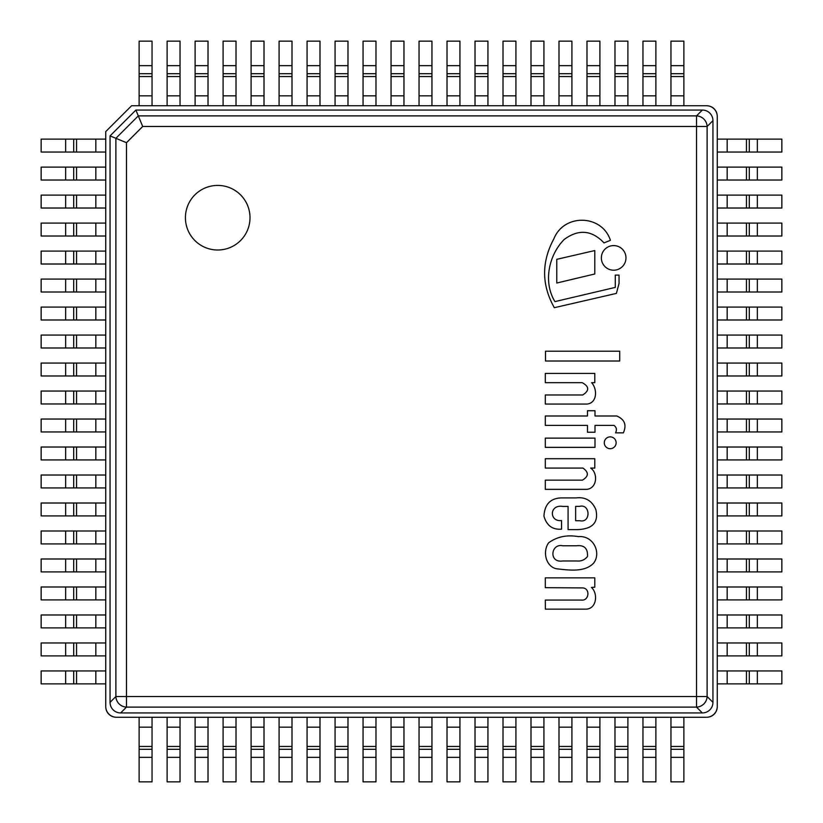 <?xml version="1.0" encoding="UTF-8"?>
<svg xmlns="http://www.w3.org/2000/svg" width="823" height="823" viewBox="0 0 823 823"><rect width="100%" height="100%" fill="white"/><g stroke="black" fill="none" stroke-linecap="round" stroke-linejoin="round"><path stroke-width="1.23" d="M110.056 135.888L115.889 138.305L115.889 696.515L110.056 702.348L110.056 135.888L135.888 110.056L702.348 110.056L696.515 115.889L696.515 126.485L707.111 126.485A10.771 10.442 -135 0 0 696.515 115.889L138.305 115.889L142.698 126.485L696.515 126.485L696.515 707.111A10.771 10.442 -45 0 0 707.111 696.515L115.889 696.515A10.771 10.442 45 0 0 126.485 707.111L126.485 142.698L142.698 126.485M712.944 120.652L712.944 702.348L707.111 696.515L707.111 126.485L712.944 120.652A11.1 10.771 -45 0 0 702.348 110.056M702.348 712.944L120.652 712.944L126.485 707.111L696.515 707.111L702.348 712.944A11.1 10.771 45 0 0 712.944 702.348M110.056 702.348A11.1 10.771 135 0 0 120.652 712.944M135.888 110.056L138.305 115.889L115.889 138.305L126.485 142.698M217.714 250.007A32.303 32.303 0 0 1 189.743 201.563A32.303 32.303 0 0 1 245.686 201.563A32.303 32.303 0 0 1 217.714 250.007M131.587 105.745L706.484 105.745A10.771 10.771 0 0 1 717.255 116.516L717.255 706.484A10.771 10.771 0 0 1 706.484 717.255L116.516 717.255A10.771 10.771 0 0 1 105.745 706.484L105.745 131.587L131.587 105.745L706.648 105.745A11.1 10.771 -45 0 1 717.255 116.352L717.255 706.648A11.1 10.771 45 0 1 706.648 717.255L116.352 717.255A11.1 10.771 135 0 1 105.745 706.648L105.745 131.587M683.882 717.255L683.882 781.85L670.961 781.85L670.961 717.255M683.882 105.745L683.882 41.15L670.961 41.15L670.961 105.745M655.89 717.255L655.89 781.85L642.969 781.85L642.969 717.255M655.89 105.745L655.89 41.15L642.969 41.15L642.969 105.745M627.898 717.255L627.898 781.85L614.976 781.85L614.976 717.255M627.898 105.745L627.898 41.15L614.976 41.15L614.976 105.745M599.905 717.255L599.905 781.85L586.984 781.85L586.984 717.255M599.905 105.745L599.905 41.15L586.984 41.15L586.984 105.745M571.913 717.255L571.913 781.85L558.992 781.85L558.992 717.255M571.913 105.745L571.913 41.15L558.992 41.15L558.992 105.745M543.921 717.255L543.921 781.85L531 781.85L531 717.255M543.921 105.745L543.921 41.15L531 41.15L531 105.745M515.928 717.255L515.928 781.85L503.007 781.85L503.007 717.255M515.928 105.745L515.928 41.15L503.007 41.15L503.007 105.745M487.936 717.255L487.936 781.85L475.015 781.85L475.015 717.255M487.936 105.745L487.936 41.15L475.015 41.15L475.015 105.745M459.944 717.255L459.944 781.85L447.023 781.85L447.023 717.255M459.944 105.745L459.944 41.15L447.023 41.15L447.023 105.745M431.952 717.255L431.952 781.85L419.041 781.85L419.041 717.255M431.952 105.745L431.952 41.15L419.041 41.15L419.041 105.745M403.959 717.255L403.959 781.85L391.048 781.85L391.048 717.255M403.959 105.745L403.959 41.15L391.048 41.15L391.048 105.745M375.977 717.255L375.977 781.85L363.056 781.85L363.056 717.255M375.977 105.745L375.977 41.15L363.056 41.15L363.056 105.745M347.985 717.255L347.985 781.85L335.064 781.85L335.064 717.255M347.985 105.745L347.985 41.15L335.064 41.15L335.064 105.745M319.993 717.255L319.993 781.85L307.072 781.85L307.072 717.255M319.993 105.745L319.993 41.15L307.072 41.15L307.072 105.745M292 717.255L292 781.85L279.079 781.85L279.079 717.255M292 105.745L292 41.15L279.079 41.15L279.079 105.745M264.008 717.255L264.008 781.85L251.087 781.85L251.087 717.255M264.008 105.745L264.008 41.15L251.087 41.15L251.087 105.745M236.016 717.255L236.016 781.85L223.095 781.85L223.095 717.255M236.016 105.745L236.016 41.15L223.095 41.15L223.095 105.745M208.024 717.255L208.024 781.85L195.102 781.85L195.102 717.255M208.024 105.745L208.024 41.15L195.102 41.15L195.102 105.745M180.031 717.255L180.031 781.85L167.11 781.85L167.11 717.255M180.031 105.745L180.031 41.15L167.11 41.15L167.11 105.745M152.039 717.255L152.039 781.85L139.118 781.85L139.118 717.255M152.039 105.745L152.039 41.15L139.118 41.15L139.118 105.745M717.255 139.118L781.85 139.118L781.85 152.039L717.255 152.039M105.745 139.118L41.15 139.118L41.15 152.039L105.745 152.039M717.255 167.11L781.85 167.11L781.85 180.031L717.255 180.031M105.745 167.11L41.15 167.11L41.15 180.031L105.745 180.031M717.255 195.102L781.85 195.102L781.85 208.024L717.255 208.024M105.745 195.102L41.15 195.102L41.15 208.024L105.745 208.024M717.255 223.095L781.85 223.095L781.85 236.016L717.255 236.016M105.745 223.095L41.15 223.095L41.15 236.016L105.745 236.016M717.255 251.087L781.85 251.087L781.85 264.008L717.255 264.008M105.745 251.087L41.15 251.087L41.15 264.008L105.745 264.008M717.255 279.079L781.85 279.079L781.85 292L717.255 292M105.745 279.079L41.15 279.079L41.15 292L105.745 292M717.255 307.072L781.85 307.072L781.85 319.993L717.255 319.993M105.745 307.072L41.15 307.072L41.15 319.993L105.745 319.993M717.255 335.064L781.85 335.064L781.85 347.985L717.255 347.985M105.745 335.064L41.15 335.064L41.15 347.985L105.745 347.985M717.255 363.056L781.85 363.056L781.85 375.977L717.255 375.977M105.745 363.056L41.15 363.056L41.15 375.977L105.745 375.977M717.255 391.048L781.85 391.048L781.85 403.959L717.255 403.959M105.745 391.048L41.15 391.048L41.15 403.959L105.745 403.959M717.255 419.041L781.85 419.041L781.85 431.952L717.255 431.952M105.745 419.041L41.15 419.041L41.15 431.952L105.745 431.952M717.255 447.023L781.85 447.023L781.85 459.944L717.255 459.944M105.745 447.023L41.15 447.023L41.15 459.944L105.745 459.944M717.255 475.015L781.85 475.015L781.85 487.936L717.255 487.936M105.745 475.015L41.15 475.015L41.15 487.936L105.745 487.936M717.255 503.007L781.85 503.007L781.85 515.928L717.255 515.928M105.745 503.007L41.15 503.007L41.15 515.928L105.745 515.928M717.255 531L781.85 531L781.85 543.921L717.255 543.921M105.745 531L41.15 531L41.15 543.921L105.745 543.921M717.255 558.992L781.85 558.992L781.85 571.913L717.255 571.913M105.745 558.992L41.15 558.992L41.15 571.913L105.745 571.913M717.255 586.984L781.85 586.984L781.85 599.905L717.255 599.905M105.745 586.984L41.15 586.984L41.15 599.905L105.745 599.905M717.255 614.976L781.85 614.976L781.85 627.898L717.255 627.898M105.745 614.976L41.15 614.976L41.15 627.898L105.745 627.898M717.255 642.969L781.85 642.969L781.85 655.89L717.255 655.89M105.745 642.969L41.15 642.969L41.15 655.89L105.745 655.89M717.255 670.961L781.85 670.961L781.85 683.882L717.255 683.882M105.745 670.961L41.15 670.961L41.15 683.882L105.745 683.882M594.998 438.124L545.31 438.124L545.31 447.352L594.998 447.352L594.998 438.124M594.782 250.552L556.77 259.327L556.77 283.03L594.782 273.977L594.782 250.552M545.505 361.009L619.709 361.009L619.709 351.195L545.505 351.195L545.505 361.009M594.782 587.221L594.782 577.859L545.31 577.859L545.31 587.673L582.365 587.91C590.492 587.889 589.237 601.119 581.46 600.06L545.31 600.06L545.382 609.154L585.873 609.154C596.716 609.041 598.29 593.517 591.428 587.427L594.782 587.221M562.603 560.977C548.519 563.076 550.885 543.211 562.603 545.762L576.532 545.762C584.299 544.898 587.951 548.478 587.488 556.513C584.752 559.887 581.233 561.379 576.933 560.977L562.603 560.977M578.394 536.637C566.985 534.621 557.058 536.678 548.612 542.81C541.843 552.572 546.709 567.685 557.233 568.858C569.341 570.195 585.112 572.438 593.764 562.963C601.52 552.593 593.218 535.228 578.394 536.637M545.31 489.356L586.789 489.356C597.169 488.327 598.198 473.225 590.677 468.081L594.782 468.081L594.782 458.72L545.31 458.72L545.31 468.081L582.962 468.081C588.97 472.351 588.784 476.373 582.406 480.148L545.31 480.148L545.31 489.356M575.637 520.733L575.637 506.371L579.526 506.371C590.472 503.45 591.048 523.263 579.917 520.733L575.637 520.733M568.076 506.423L568.076 529.621L576.933 529.621C592.478 529.21 598.784 522.554 595.873 509.643C592.035 500.723 585.462 496.814 576.151 497.905L562.644 497.905C550.937 497.75 544.703 503.81 543.941 516.093C546.616 525.527 552.48 529.878 561.543 529.158L561.543 520.537C549.26 522.132 548.931 504.149 562.942 506.423L568.076 506.423M610.213 448.7A5.915 5.915 0 0 0 615.337 439.821A5.915 5.915 0 0 0 605.09 439.821A5.915 5.915 0 0 0 610.213 448.7M615.563 432.847L623.361 432.847C626.859 424.977 624.647 419.36 616.736 415.985L594.998 415.985L594.998 410.718L587.478 410.718L587.478 415.985L545.31 415.985L545.31 425.388L587.478 425.388L587.478 432.24L594.998 432.24L594.998 425.388L613.989 425.388C616.54 427.302 617.065 429.781 615.563 432.847M582.746 394.968L545.31 394.968L545.31 404.052L587.077 404.052C597.57 402.869 597.303 388.734 591.603 382.674L594.782 382.674L594.782 373.416L545.31 373.416L545.31 382.674L582.211 382.674C589.319 386.553 589.505 390.647 582.746 394.968M613.67 270.201A12.314 12.314 0 0 0 624.328 251.735A12.314 12.314 0 0 0 603.002 251.735A12.314 12.314 0 0 0 613.67 270.201M604.01 242.898L610.429 240.316C602.097 214.474 564.084 213.188 553.879 238.814C541.38 262.012 541.534 284.974 554.332 307.699L616.396 293.399L619.05 283.431L619.05 275.108L615.285 275.088L615.285 287.402L554.939 301.599C543.057 282.412 548.591 255.14 564.228 239.442C578.569 228.907 591.83 230.059 604.01 242.898M683.882 727.162L670.961 727.162M683.882 746.451L670.961 746.451M683.882 749.3L670.961 749.3M683.882 757.345L670.961 757.345M683.882 95.838L670.961 95.838M683.882 76.549L670.961 76.549M683.882 73.7L670.961 73.7M683.882 65.655L670.961 65.655M655.89 727.162L642.969 727.162M655.89 746.451L642.969 746.451M655.89 749.3L642.969 749.3M655.89 757.345L642.969 757.345M655.89 95.838L642.969 95.838M655.89 76.549L642.969 76.549M655.89 73.7L642.969 73.7M655.89 65.655L642.969 65.655M627.898 727.162L614.976 727.162M627.898 746.451L614.976 746.451M627.898 749.3L614.976 749.3M627.898 757.345L614.976 757.345M627.898 95.838L614.976 95.838M627.898 76.549L614.976 76.549M627.898 73.7L614.976 73.7M627.898 65.655L614.976 65.655M599.905 727.162L586.984 727.162M599.905 746.451L586.984 746.451M599.905 749.3L586.984 749.3M599.905 757.345L586.984 757.345M599.905 95.838L586.984 95.838M599.905 76.549L586.984 76.549M599.905 73.7L586.984 73.7M599.905 65.655L586.984 65.655M571.913 727.162L558.992 727.162M571.913 746.451L558.992 746.451M571.913 749.3L558.992 749.3M571.913 757.345L558.992 757.345M571.913 95.838L558.992 95.838M571.913 76.549L558.992 76.549M571.913 73.7L558.992 73.7M571.913 65.655L558.992 65.655M543.921 727.162L531 727.162M543.921 746.451L531 746.451M543.921 749.3L531 749.3M543.921 757.345L531 757.345M543.921 95.838L531 95.838M543.921 76.549L531 76.549M543.921 73.7L531 73.7M543.921 65.655L531 65.655M515.928 727.162L503.007 727.162M515.928 746.451L503.007 746.451M515.928 749.3L503.007 749.3M515.928 757.345L503.007 757.345M515.928 95.838L503.007 95.838M515.928 76.549L503.007 76.549M515.928 73.7L503.007 73.7M515.928 65.655L503.007 65.655M487.936 727.162L475.015 727.162M487.936 746.451L475.015 746.451M487.936 749.3L475.015 749.3M487.936 757.345L475.015 757.345M487.936 95.838L475.015 95.838M487.936 76.549L475.015 76.549M487.936 73.7L475.015 73.7M487.936 65.655L475.015 65.655M459.944 727.162L447.023 727.162M459.944 746.451L447.023 746.451M459.944 749.3L447.023 749.3M459.944 757.345L447.023 757.345M459.944 95.838L447.023 95.838M459.944 76.549L447.023 76.549M459.944 73.7L447.023 73.7M459.944 65.655L447.023 65.655M431.952 727.162L419.041 727.162M431.952 746.451L419.041 746.451M431.952 749.3L419.041 749.3M431.952 757.345L419.041 757.345M431.952 95.838L419.041 95.838M431.952 76.549L419.041 76.549M431.952 73.7L419.041 73.7M431.952 65.655L419.041 65.655M403.959 727.162L391.048 727.162M403.959 746.451L391.048 746.451M403.959 749.3L391.048 749.3M403.959 757.345L391.048 757.345M403.959 95.838L391.048 95.838M403.959 76.549L391.048 76.549M403.959 73.7L391.048 73.7M403.959 65.655L391.048 65.655M375.977 727.162L363.056 727.162M375.977 746.451L363.056 746.451M375.977 749.3L363.056 749.3M375.977 757.345L363.056 757.345M375.977 95.838L363.056 95.838M375.977 76.549L363.056 76.549M375.977 73.7L363.056 73.7M375.977 65.655L363.056 65.655M347.985 727.162L335.064 727.162M347.985 746.451L335.064 746.451M347.985 749.3L335.064 749.3M347.985 757.345L335.064 757.345M347.985 95.838L335.064 95.838M347.985 76.549L335.064 76.549M347.985 73.7L335.064 73.7M347.985 65.655L335.064 65.655M319.993 727.162L307.072 727.162M319.993 746.451L307.072 746.451M319.993 749.3L307.072 749.3M319.993 757.345L307.072 757.345M319.993 95.838L307.072 95.838M319.993 76.549L307.072 76.549M319.993 73.7L307.072 73.7M319.993 65.655L307.072 65.655M292 727.162L279.079 727.162M292 746.451L279.079 746.451M292 749.3L279.079 749.3M292 757.345L279.079 757.345M292 95.838L279.079 95.838M292 76.549L279.079 76.549M292 73.7L279.079 73.7M292 65.655L279.079 65.655M264.008 727.162L251.087 727.162M264.008 746.451L251.087 746.451M264.008 749.3L251.087 749.3M264.008 757.345L251.087 757.345M264.008 95.838L251.087 95.838M264.008 76.549L251.087 76.549M264.008 73.7L251.087 73.7M264.008 65.655L251.087 65.655M236.016 727.162L223.095 727.162M236.016 746.451L223.095 746.451M236.016 749.3L223.095 749.3M236.016 757.345L223.095 757.345M236.016 95.838L223.095 95.838M236.016 76.549L223.095 76.549M236.016 73.7L223.095 73.7M236.016 65.655L223.095 65.655M208.024 727.162L195.102 727.162M208.024 746.451L195.102 746.451M208.024 749.3L195.102 749.3M208.024 757.345L195.102 757.345M208.024 95.838L195.102 95.838M208.024 76.549L195.102 76.549M208.024 73.7L195.102 73.7M208.024 65.655L195.102 65.655M180.031 727.162L167.11 727.162M180.031 746.451L167.11 746.451M180.031 749.3L167.11 749.3M180.031 757.345L167.11 757.345M180.031 95.838L167.11 95.838M180.031 76.549L167.11 76.549M180.031 73.7L167.11 73.7M180.031 65.655L167.11 65.655M152.039 727.162L139.118 727.162M152.039 746.451L139.118 746.451M152.039 749.3L139.118 749.3M152.039 757.345L139.118 757.345M152.039 95.838L139.118 95.838M152.039 76.549L139.118 76.549M152.039 73.7L139.118 73.7M152.039 65.655L139.118 65.655M727.162 139.118L727.162 152.039M746.451 139.118L746.451 152.039M749.3 139.118L749.3 152.039M757.345 139.118L757.345 152.039M95.838 139.118L95.838 152.039M76.549 139.118L76.549 152.039M73.7 139.118L73.7 152.039M65.655 139.118L65.655 152.039M727.162 167.11L727.162 180.031M746.451 167.11L746.451 180.031M749.3 167.11L749.3 180.031M757.345 167.11L757.345 180.031M95.838 167.11L95.838 180.031M76.549 167.11L76.549 180.031M73.7 167.11L73.7 180.031M65.655 167.11L65.655 180.031M727.162 195.102L727.162 208.024M746.451 195.102L746.451 208.024M749.3 195.102L749.3 208.024M757.345 195.102L757.345 208.024M95.838 195.102L95.838 208.024M76.549 195.102L76.549 208.024M73.7 195.102L73.7 208.024M65.655 195.102L65.655 208.024M727.162 223.095L727.162 236.016M746.451 223.095L746.451 236.016M749.3 223.095L749.3 236.016M757.345 223.095L757.345 236.016M95.838 223.095L95.838 236.016M76.549 223.095L76.549 236.016M73.7 223.095L73.7 236.016M65.655 223.095L65.655 236.016M727.162 251.087L727.162 264.008M746.451 251.087L746.451 264.008M749.3 251.087L749.3 264.008M757.345 251.087L757.345 264.008M95.838 251.087L95.838 264.008M76.549 251.087L76.549 264.008M73.7 251.087L73.7 264.008M65.655 251.087L65.655 264.008M727.162 279.079L727.162 292M746.451 279.079L746.451 292M749.3 279.079L749.3 292M757.345 279.079L757.345 292M95.838 279.079L95.838 292M76.549 279.079L76.549 292M73.7 279.079L73.7 292M65.655 279.079L65.655 292M727.162 307.072L727.162 319.993M746.451 307.072L746.451 319.993M749.3 307.072L749.3 319.993M757.345 307.072L757.345 319.993M95.838 307.072L95.838 319.993M76.549 307.072L76.549 319.993M73.7 307.072L73.7 319.993M65.655 307.072L65.655 319.993M727.162 335.064L727.162 347.985M746.451 335.064L746.451 347.985M749.3 335.064L749.3 347.985M757.345 335.064L757.345 347.985M95.838 335.064L95.838 347.985M76.549 335.064L76.549 347.985M73.7 335.064L73.7 347.985M65.655 335.064L65.655 347.985M727.162 363.056L727.162 375.977M746.451 363.056L746.451 375.977M749.3 363.056L749.3 375.977M757.345 363.056L757.345 375.977M95.838 363.056L95.838 375.977M76.549 363.056L76.549 375.977M73.7 363.056L73.7 375.977M65.655 363.056L65.655 375.977M727.162 391.048L727.162 403.959M746.451 391.048L746.451 403.959M749.3 391.048L749.3 403.959M757.345 391.048L757.345 403.959M95.838 391.048L95.838 403.959M76.549 391.048L76.549 403.959M73.7 391.048L73.7 403.959M65.655 391.048L65.655 403.959M727.162 419.041L727.162 431.952M746.451 419.041L746.451 431.952M749.3 419.041L749.3 431.952M757.345 419.041L757.345 431.952M95.838 419.041L95.838 431.952M76.549 419.041L76.549 431.952M73.7 419.041L73.7 431.952M65.655 419.041L65.655 431.952M727.162 447.023L727.162 459.944M746.451 447.023L746.451 459.944M749.3 447.023L749.3 459.944M757.345 447.023L757.345 459.944M95.838 447.023L95.838 459.944M76.549 447.023L76.549 459.944M73.7 447.023L73.7 459.944M65.655 447.023L65.655 459.944M727.162 475.015L727.162 487.936M746.451 475.015L746.451 487.936M749.3 475.015L749.3 487.936M757.345 475.015L757.345 487.936M95.838 475.015L95.838 487.936M76.549 475.015L76.549 487.936M73.7 475.015L73.7 487.936M65.655 475.015L65.655 487.936M727.162 503.007L727.162 515.928M746.451 503.007L746.451 515.928M749.3 503.007L749.3 515.928M757.345 503.007L757.345 515.928M95.838 503.007L95.838 515.928M76.549 503.007L76.549 515.928M73.7 503.007L73.7 515.928M65.655 503.007L65.655 515.928M727.162 531L727.162 543.921M746.451 531L746.451 543.921M749.3 531L749.3 543.921M757.345 531L757.345 543.921M95.838 531L95.838 543.921M76.549 531L76.549 543.921M73.7 531L73.7 543.921M65.655 531L65.655 543.921M727.162 558.992L727.162 571.913M746.451 558.992L746.451 571.913M749.3 558.992L749.3 571.913M757.345 558.992L757.345 571.913M95.838 558.992L95.838 571.913M76.549 558.992L76.549 571.913M73.7 558.992L73.7 571.913M65.655 558.992L65.655 571.913M727.162 586.984L727.162 599.905M746.451 586.984L746.451 599.905M749.3 586.984L749.3 599.905M757.345 586.984L757.345 599.905M95.838 586.984L95.838 599.905M76.549 586.984L76.549 599.905M73.7 586.984L73.7 599.905M65.655 586.984L65.655 599.905M727.162 614.976L727.162 627.898M746.451 614.976L746.451 627.898M749.3 614.976L749.3 627.898M757.345 614.976L757.345 627.898M95.838 614.976L95.838 627.898M76.549 614.976L76.549 627.898M73.7 614.976L73.7 627.898M65.655 614.976L65.655 627.898M727.162 642.969L727.162 655.89M746.451 642.969L746.451 655.89M749.3 642.969L749.3 655.89M757.345 642.969L757.345 655.89M95.838 642.969L95.838 655.89M76.549 642.969L76.549 655.89M73.7 642.969L73.7 655.89M65.655 642.969L65.655 655.89M727.162 670.961L727.162 683.882M746.451 670.961L746.451 683.882M749.3 670.961L749.3 683.882M757.345 670.961L757.345 683.882M95.838 670.961L95.838 683.882M76.549 670.961L76.549 683.882M73.7 670.961L73.7 683.882M65.655 670.961L65.655 683.882"/></g></svg>
